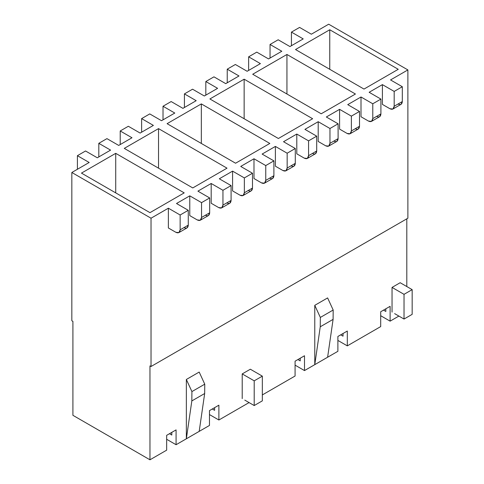<?xml version="1.0" encoding="UTF-8"?>
<svg xmlns="http://www.w3.org/2000/svg" width="484" height="484" viewBox="0 0 484 484"><rect width="100%" height="100%" fill="white"/><g stroke="black" fill="none" stroke-linecap="round" stroke-linejoin="round"><path stroke-width="0.73" d="M304.497 370.581L314.775 364.646L314.775 305.331L327.614 297.92L314.775 305.331L320.335 317.444L333.18 310.026L327.614 297.92L333.18 310.026L320.335 317.444L320.251 326.785L333.095 319.373L333.18 310.026L333.095 319.373L320.251 326.785L314.775 364.646L304.497 370.581L295.083 365.142L304.497 370.581L329.326 356.248L304.497 370.581L304.497 355.752L304.497 370.581M327.614 357.234L337.886 351.305L337.886 336.471L347.306 331.038L347.306 345.866L380.696 326.585L380.696 311.756L390.116 306.324L390.116 321.152L398.889 316.082L390.116 321.152L380.696 315.713L390.116 321.152L398.889 316.082L390.116 321.152L390.116 306.324L380.696 311.756L380.696 326.585L347.306 345.866L337.886 340.427L347.306 345.866L380.696 326.585L347.306 345.866L347.306 331.038L337.886 336.471L337.886 351.305L314.775 364.646L327.614 357.234L333.095 319.373L327.614 357.234M406.808 286.552L406.808 218.828L406.808 286.552M149.961 365.88L149.961 459.8L166.659 450.162L166.659 435.334L176.079 429.895L176.079 444.723L186.352 438.794L186.352 379.474L199.19 372.063L186.352 379.474L191.918 391.586L191.827 400.927L186.352 438.794L176.079 444.723L209.469 425.448L209.469 410.62L218.883 405.181L218.883 420.009L249.06 402.585L218.883 420.009L209.469 414.57L218.883 420.009L249.06 402.585L218.883 420.009L218.883 405.181L209.469 410.62L209.469 425.448L176.079 444.723L166.659 439.284L176.079 444.723L176.079 429.895L166.659 435.334L166.659 450.162L149.961 459.8L72.909 415.314L149.961 459.8L166.659 450.162L149.961 459.8L149.961 365.88L151.032 366.503L407.879 218.211L407.879 69.92L390.54 79.933L407.879 69.92L407.879 218.211L151.032 366.503L151.032 218.211L151.032 366.503L149.961 365.88M262.334 394.926L295.083 376.02L295.083 361.191L304.497 355.752L295.083 361.191L295.083 376.02L262.334 394.926M242.212 373.914L250.349 369.219L262.334 376.141L262.334 400.855L262.334 376.141L254.203 380.835L242.212 373.914L242.212 398.628L242.212 373.914L254.203 380.835L254.203 405.55L254.203 380.835L262.334 376.141L250.349 369.219L242.212 373.914M244.783 400.117L254.203 405.55L262.334 400.855L254.203 405.55L244.783 400.117L254.203 405.55L262.334 400.855L254.203 405.55L244.783 400.117M392.04 287.417L400.171 282.716L412.162 289.638L412.162 314.352L412.162 289.638L404.025 294.332L392.04 287.417L392.04 312.132L392.04 287.417L404.025 294.332L404.025 319.047L404.025 294.332L412.162 289.638L400.171 282.716L392.04 287.417M394.611 313.614L404.025 319.047L412.162 314.352L404.025 319.047L394.611 313.614L404.025 319.047L412.162 314.352L404.025 319.047L394.611 313.614M140.118 133.07L153.386 125.404L140.118 133.07L128.345 126.27L120.213 130.97L131.987 137.765L118.713 145.424L131.987 137.765L120.213 130.97L128.345 126.27L140.118 133.07M161.523 120.71L174.791 113.05L161.523 120.71L149.75 113.915L141.618 118.61L153.386 125.404L141.618 118.61L149.75 113.915L161.523 120.71M182.928 108.355L196.195 100.69L182.928 108.355L171.154 101.555L163.017 106.25L174.791 113.05L163.017 106.25L171.154 101.555L182.928 108.355M204.327 95.995L217.6 88.336L204.327 95.995L192.559 89.201L184.422 93.896L196.195 100.69L184.422 93.896L192.559 89.201L204.327 95.995M225.732 83.641L239.005 75.976L225.732 83.641L213.958 76.841L205.827 81.536L217.6 88.336L205.827 81.536L213.958 76.841L225.732 83.641M247.136 71.281L260.41 63.622L247.136 71.281L235.363 64.487L227.232 69.182L239.005 75.976L227.232 69.182L235.363 64.487L247.136 71.281M268.541 58.927L281.809 51.262L268.541 58.927L256.768 52.127L248.637 56.822L260.41 63.622L248.637 56.822L256.768 52.127L268.541 58.927M289.946 46.567L303.214 38.908L289.946 46.567L278.173 39.773L270.042 44.468L281.809 51.262L270.042 44.468L278.173 39.773L289.946 46.567M311.351 34.207L328.684 24.2L407.879 69.92L328.684 24.2L311.351 34.207L299.578 27.413L291.441 32.107L303.214 38.908L291.441 32.107L299.578 27.413L311.351 34.207M71.838 320.777L71.838 172.486L89.177 162.479L71.838 172.486L71.838 320.777L72.909 321.394L71.838 320.777M97.308 157.784L110.582 150.119L97.308 157.784L85.541 150.984L77.404 155.685L89.177 162.479L77.404 155.685L85.541 150.984L97.308 157.784M168.371 227.97L168.371 208.199L151.032 218.211L71.838 172.486L151.032 218.211L168.371 208.199L180.145 214.999L188.276 210.304L176.503 203.504L189.776 195.845L176.503 203.504L188.276 210.304L180.145 214.999L180.145 229.827L188.276 225.133L188.276 210.304L188.276 225.133L180.145 229.827L180.145 214.999L168.371 208.199L168.371 227.97L175.861 232.296C178.445 233.476 179.873 232.653 180.145 229.827L178.886 232.598L175.861 232.296L168.371 227.97M392.929 109.027L401.061 104.326L402.313 101.555L394.182 106.25L402.313 101.555L402.313 86.727L394.182 91.422L394.182 106.25L392.929 109.027L389.898 108.725L382.408 104.399L389.898 108.725C392.482 109.898 393.909 109.075 394.182 106.25L394.182 91.422L382.408 84.627L382.408 104.399L382.408 84.627L369.141 92.287L382.408 84.627L394.182 91.422L402.313 86.727L390.54 79.933L402.313 86.727L402.313 101.555C402.041 104.381 400.613 105.203 398.036 104.03M361.004 116.759L361.004 96.988L347.736 104.647L361.004 96.988L372.777 103.782L380.908 99.087L369.141 92.287L380.908 99.087L372.777 103.782L372.777 118.61L380.908 113.915L380.908 99.087L380.908 113.915L372.777 118.61L372.777 103.782L361.004 96.988L361.004 116.759L368.493 121.085C371.077 122.258 372.505 121.436 372.777 118.61L371.524 121.381L368.493 121.085L361.004 116.759M339.599 129.113L339.599 109.342L326.331 117.001L339.599 109.342L351.372 116.136L359.509 111.441L347.736 104.647L359.509 111.441L351.372 116.136L351.372 130.97L359.509 126.27L359.509 111.441L359.509 126.27L351.372 130.97L351.372 116.136L339.599 109.342L339.599 129.113L347.095 133.439C349.672 134.612 351.1 133.79 351.372 130.97L350.12 133.741L347.095 133.439L339.599 129.113M318.2 141.473L318.2 121.702L304.926 129.361L318.2 121.702L329.967 128.496L338.104 123.801L326.331 117.001L338.104 123.801L329.967 128.496L329.967 143.325L338.104 138.63L338.104 123.801L338.104 138.63L329.967 143.325L329.967 128.496L318.2 121.702L318.2 141.473L325.69 145.799C328.273 146.973 329.695 146.15 329.967 143.325L328.715 146.095L325.69 145.799L318.2 141.473M296.795 153.827L296.795 134.056L283.521 141.721L296.795 134.056L308.568 140.856L316.699 136.155L304.926 129.361L316.699 136.155L308.568 140.856L308.568 155.685L316.699 150.984L316.699 136.155L316.699 150.984L308.568 155.685L308.568 140.856L296.795 134.056L296.795 153.827L304.285 158.153C306.868 159.333 308.296 158.504 308.568 155.685L307.31 158.456L304.285 158.153L296.795 153.827M275.39 166.187L275.39 146.416L262.122 154.075L275.39 146.416L287.163 153.21L295.294 148.515L283.521 141.721L295.294 148.515L287.163 153.21L287.163 168.039L295.294 163.344L295.294 148.515L295.294 163.344L287.163 168.039L287.163 153.21L275.39 146.416L275.39 166.187L282.88 170.513C285.463 171.687 286.891 170.864 287.163 168.039L285.911 170.81L282.88 170.513L275.39 166.187M253.985 178.542L253.985 158.77L240.717 166.436L253.985 158.77L265.758 165.57L273.89 160.869L262.122 154.075L273.89 160.869L265.758 165.57L265.758 180.399L273.89 175.704L273.89 160.869L273.89 175.704L265.758 180.399L265.758 165.57L253.985 158.77L253.985 178.542L261.475 182.867C264.058 184.047 265.486 183.218 265.758 180.399L264.506 183.17L261.475 182.867L253.985 178.542M232.58 190.902L232.58 171.13L219.312 178.79L232.58 171.13L244.353 177.924L252.491 173.23L240.717 166.436L252.491 173.23L244.353 177.924L244.353 192.753L252.491 188.058L252.491 173.23L252.491 188.058L244.353 192.753L244.353 177.924L232.58 171.13L232.58 190.902L240.076 195.227C242.653 196.401 244.081 195.578 244.353 192.753L243.101 195.524L240.076 195.227L232.58 190.902M211.181 203.256L211.181 183.484L197.908 191.15L211.181 183.484L222.949 190.285L231.086 185.59L219.312 178.79L231.086 185.59L222.949 190.285L222.949 205.113L231.086 200.418L231.086 185.59L231.086 200.418L222.949 205.113L222.949 190.285L211.181 183.484L211.181 203.256L218.671 207.582C221.248 208.761 222.676 207.938 222.949 205.113L221.696 207.884L218.671 207.582L211.181 203.256M189.776 215.616L189.776 195.845L201.55 202.639L209.681 197.944L197.908 191.15L209.681 197.944L201.55 202.639L201.55 217.467L209.681 212.772L209.681 197.944L209.681 212.772L201.55 217.467L201.55 202.639L189.776 195.845L189.776 215.616L197.266 219.942C199.85 221.115 201.277 220.293 201.55 217.467L200.291 220.238L197.266 219.942L189.776 215.616M383.522 310.129L385.833 311.46L383.522 310.129M340.712 334.843L343.023 336.174L340.712 334.843M297.908 359.558L300.219 360.895L300.219 358.221L300.219 360.895L297.908 359.558M212.294 408.986L214.606 410.323L214.606 407.649L214.606 410.323L212.294 408.986M192.771 187.937L227.02 168.166L158.528 128.617L158.528 168.166L158.528 128.617L124.279 148.388L192.771 187.937L124.279 148.388L158.528 128.617L227.02 168.166L192.771 187.937M235.581 163.223L269.824 143.445L201.332 103.903L201.332 143.445L201.332 103.903L167.089 123.674L235.581 163.223L167.089 123.674L201.332 103.903L269.824 143.445L235.581 163.223M278.385 138.503L312.634 118.731L244.142 79.188L244.142 118.731L244.142 79.188L209.893 98.96L278.385 138.503L209.893 98.96L244.142 79.188L312.634 118.731L278.385 138.503M72.909 321.394L72.909 415.314L149.961 459.8L72.909 415.314L72.909 321.394M385.833 308.792L385.833 311.46L385.833 308.792M343.023 333.506L343.023 336.174L343.023 333.506M199.19 431.377L186.352 438.794L199.19 431.377L204.672 393.516L191.827 400.927L204.672 393.516L204.756 384.175L191.918 391.586L204.756 384.175L199.19 372.063L204.756 384.175L204.672 393.516L199.19 431.377M329.755 69.303L329.755 29.76L295.512 49.531L364.004 89.074L398.247 69.303L329.755 29.76L329.755 69.303M321.195 113.788L355.438 94.017L286.945 54.474L286.945 94.017L286.945 54.474L252.702 74.246L321.195 113.788L252.702 74.246L286.945 54.474L355.438 94.017L321.195 113.788M118.713 145.424L106.94 138.63L98.809 143.325L110.582 150.119L98.809 143.325L106.94 138.63L118.713 145.424M329.755 29.76L398.247 69.303L364.004 89.074L295.512 49.531L329.755 29.76M149.961 212.651L81.469 173.109L115.718 153.337L184.21 192.88L149.961 212.651L184.21 192.88L115.718 153.337L81.469 173.109L149.961 212.651M169.485 433.7L171.796 435.037L169.485 433.7M171.796 432.369L171.796 435.037L171.796 432.369M115.718 192.88L115.718 153.337L115.718 192.88M371.524 121.381L379.656 116.686L380.908 113.915C380.636 116.741 379.214 117.564 376.631 116.384M350.12 133.741L358.251 129.04L359.509 126.27C359.237 129.095 357.809 129.918 355.226 128.744M328.715 146.095L336.852 141.401L338.104 138.63C337.832 141.455 336.404 142.278 333.821 141.098M307.31 158.456L315.447 153.761L316.699 150.984C316.427 153.809 314.999 154.632 312.416 153.458M285.911 170.81L294.042 166.115L295.294 163.344C295.022 166.169 293.594 166.992 291.017 165.818M264.506 183.17L272.637 178.475L273.89 175.704C273.617 178.523 272.189 179.346 269.612 178.172M243.101 195.524L251.232 190.829L252.491 188.058C252.218 190.884 250.791 191.706 248.207 190.533M221.696 207.884L229.827 203.189L231.086 200.418C230.814 203.238 229.386 204.066 226.802 202.887M200.291 220.238L208.429 215.543L209.681 212.772C209.409 215.598 207.981 216.421 205.398 215.247M178.886 232.598L187.024 227.903L188.276 225.133C188.004 227.952 186.576 228.781 183.999 227.601M98.809 156.919L98.809 143.325L98.809 156.919M141.618 132.205L141.618 118.61L141.618 132.205M184.422 107.49L184.422 93.896L184.422 107.49M227.232 82.776L227.232 69.182L227.232 82.776M270.042 58.062L270.042 44.468L270.042 58.062M291.441 45.702L291.441 32.107L291.441 45.702M77.404 169.273L77.404 155.685L77.404 169.273M248.637 70.416L248.637 56.822L248.637 70.416M205.827 95.13L205.827 81.536L205.827 95.13M163.017 119.844L163.017 106.25L163.017 119.844M120.213 144.559L120.213 130.97L120.213 144.559M186.352 379.474L186.352 438.794L191.827 400.927L191.918 391.586L186.352 379.474M314.775 305.331L314.775 364.646L320.251 326.785L320.335 317.444L314.775 305.331"/></g></svg>
